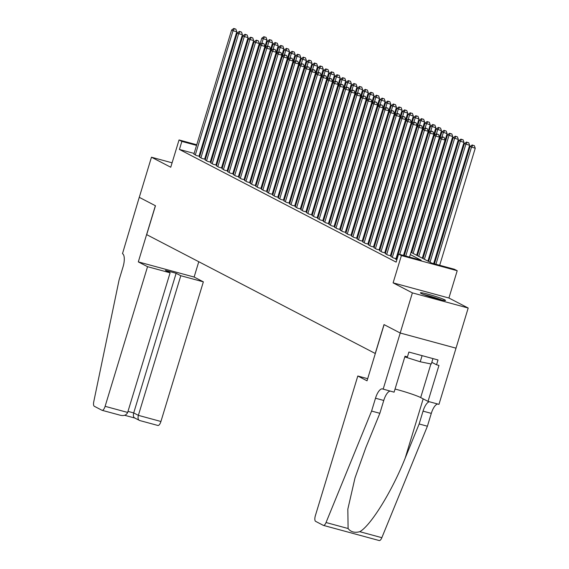 <?xml version="1.0" encoding="UTF-8"?>
<svg xmlns="http://www.w3.org/2000/svg" width="569" height="569" viewBox="0 0 569 569"><rect width="100%" height="100%" fill="white"/><g stroke="black" fill="none" stroke-linecap="round" stroke-linejoin="round"><path stroke-width="0.85" d="M444.738 299.849A13.123 0.974 16.9 0 0 430.882 295.012A13.123 0.974 16.9 0 0 420.42 292.836A13.123 0.974 16.9 0 0 421.209 293.455A13.123 0.974 16.9 0 0 435.065 298.291A13.123 0.974 16.9 0 0 445.527 300.468A13.123 0.974 16.9 0 0 444.738 299.849M410.974 252.309L431.764 263.12L454.389 269.265L457.206 270.723L401.401 255.566L398.584 254.101L421.209 260.246L410.292 254.571M383.157 389.196L400.227 333.021L384.096 324.636L367.033 380.81L357.801 376.009L315.375 515.649A5.05 1.863 -74.8 0 0 315.596 521.339L323.284 525.336A5.05 1.863 -74.8 0 0 323.427 525.393A5.05 1.863 -74.8 0 0 326.037 522.527L371.593 411.06L375.497 398.222A11.778 4.353 105.2 0 1 382.524 388.904A11.778 4.353 105.2 0 1 382.852 389.032L394.097 392.169L405.014 356.215L407.432 356.87L408.891 352.055L438.002 359.964L436.544 364.772L438.955 365.433L428.03 401.387L438.969 404.353L468.195 308.035L448.92 298.014L457.206 270.723M456.004 348.164L400.199 333.007L412.39 292.879L468.195 308.035M172.094 162.812L151.468 157.215L170.75 167.236L179.043 139.953L196.753 144.761M400.199 333.007L384.011 324.586L375.234 353.477L146.688 234.641L155.465 205.75L139.277 197.336L151.468 157.215M396.593 259.386L395.54 259.101L396.856 259.784M390.967 256.455L393.293 257.928L396.749 258.867M385.334 253.532L387.66 255.004L391.123 255.943M379.708 250.602L382.034 252.074L385.49 253.013M374.075 247.679L376.401 249.151L379.864 250.09M368.449 244.748L370.775 246.221L374.238 247.159M362.823 241.825L365.142 243.29L368.605 244.236M357.19 238.895L359.516 240.367L362.979 241.306M351.564 235.971L353.882 237.437L357.346 238.383M345.931 233.041L348.256 234.513L351.72 235.452M340.305 230.118L342.623 231.583L346.087 232.529M334.672 227.187L336.997 228.66L340.461 229.599M329.046 224.264L331.364 225.729L334.828 226.675M323.412 221.334L325.738 222.806L329.202 223.745M317.787 218.411L320.112 219.876L323.569 220.815M312.153 215.48L314.479 216.953L317.943 217.891M306.527 212.557L308.853 214.022L312.31 214.961M300.894 209.627L303.22 211.099L306.684 212.038M295.268 206.696L297.594 208.169L301.051 209.108M289.635 203.773L291.961 205.245L295.425 206.184M284.009 200.843L286.335 202.315L289.799 203.254M278.383 197.92L280.702 199.392L284.166 200.331M272.75 194.989L275.076 196.461L278.54 197.4M267.124 192.066L269.443 193.538L272.907 194.477M261.491 189.136L263.817 190.608L267.281 191.547M255.865 186.212L258.184 187.678L261.648 188.624M250.232 183.282L252.558 184.754L256.022 185.693M244.606 180.359L246.925 181.824L250.388 182.77M238.973 177.428L241.299 178.901L244.762 179.84M233.347 174.505L235.666 175.97L239.129 176.916M227.714 171.575L230.04 173.047L233.503 173.986M222.088 168.652L224.414 170.117L227.87 171.063M216.455 165.721L218.781 167.194L222.244 168.132M210.829 162.798L213.155 164.263L216.611 165.202M205.196 159.868L207.521 161.34L210.985 162.279M199.57 156.944L201.895 158.41L205.359 159.348M194.114 153.431L179.42 149.441L396.145 262.131L398.584 254.101M397.29 257.103L396.593 256.74M391.657 254.179L390.96 253.817M386.031 251.249L385.334 250.886M380.398 248.326L379.701 247.963M374.772 245.395L374.075 245.033M369.139 242.472L368.442 242.109M363.513 239.542L362.816 239.179M357.88 236.619L357.19 236.256M352.254 233.688L351.557 233.326M346.628 230.765L345.931 230.402M340.995 227.835L340.298 227.472M335.369 224.904L334.672 224.549M329.736 221.981L329.038 221.618M324.11 219.051L323.412 218.688M318.476 216.128L317.779 215.765M312.85 213.197L312.153 212.834M307.217 210.274L306.52 209.911M301.591 207.344L300.894 206.981M295.958 204.42L295.261 204.058M290.332 201.49L289.635 201.127M284.699 198.567L284.002 198.204M279.073 195.636L278.376 195.274M273.44 192.713L272.743 192.35M267.814 189.783L267.117 189.42M262.188 186.86L261.491 186.497M256.555 183.929L255.858 183.567M250.929 181.006L250.232 180.643M245.296 178.076L244.599 177.713M239.67 175.152L238.973 174.79M234.037 172.222L233.34 171.859M228.411 169.292L227.714 168.936M222.778 166.368L222.081 166.006M217.152 163.438L216.455 163.075M211.519 160.515L210.822 160.152M205.893 157.585L205.196 157.222M200.139 155.067L199.392 154.868M193.944 154.014L196.262 155.486L199.726 156.425M199.747 156.361L199.05 155.998M205.373 159.284L204.676 158.922M211.007 162.215L210.31 161.852M216.633 165.138L215.936 164.775M222.266 168.068L221.569 167.706M227.892 170.992L227.195 170.629M233.525 173.922L232.828 173.559M239.151 176.845L238.454 176.482M244.784 179.776L244.087 179.413M250.41 182.699L249.713 182.336M256.043 185.629L255.346 185.266M261.669 188.552L260.972 188.19M267.295 191.483L266.598 191.12M272.928 194.406L272.231 194.05M278.554 197.336L277.857 196.974M284.187 200.267L283.49 199.904M289.813 203.19L289.116 202.827M295.446 206.12L294.749 205.758M301.072 209.043L300.375 208.681M306.705 211.974L306.008 211.611M312.331 214.897L311.634 214.534M317.964 217.827L317.267 217.465M323.59 220.751L322.893 220.388M329.223 223.681L328.526 223.318M334.849 226.604L334.152 226.242M340.482 229.535L339.785 229.172M346.108 232.458L345.411 232.095M351.734 235.388L351.045 235.025M357.368 238.311L356.671 237.949M362.994 241.242L362.297 240.879M368.627 244.165L367.93 243.802M374.253 247.095L373.556 246.733M379.886 250.019L379.189 249.663M385.512 252.949L384.815 252.586M391.145 255.879L390.448 255.517M396.771 258.803L396.074 258.44M448.92 298.014L393.108 282.857L412.39 292.879M393.108 282.857L401.401 255.566M179.42 149.441L181.86 141.418L179.043 139.953M219.577 152.791L220.274 153.153M225.21 155.714L225.907 156.077M230.836 158.644L231.533 159.007M236.469 161.568L237.166 161.93M242.095 164.498L242.792 164.861M247.728 167.421L248.425 167.784M253.354 170.351L254.051 170.714M258.987 173.275L259.684 173.637M264.613 176.205L265.31 176.568M270.247 179.135L270.944 179.491M275.873 182.059L276.57 182.421M281.499 184.989L282.196 185.352M287.132 187.912L287.829 188.275M292.758 190.843L293.455 191.205M298.391 193.766L299.088 194.129M304.017 196.696L304.714 197.059M309.65 199.619L310.347 199.982M315.276 202.55L315.973 202.913M320.909 205.473L321.606 205.836M326.535 208.403L327.232 208.766M332.168 211.327L332.865 211.689M337.794 214.257L338.491 214.62M343.427 217.18L344.124 217.543M349.053 220.111L349.75 220.473M354.686 223.034L355.383 223.397M360.312 225.964L361.009 226.327M365.945 228.894L366.642 229.25M371.571 231.818L372.268 232.18M377.197 234.748L377.894 235.111M382.83 237.671L383.527 238.034M388.456 240.602L389.153 240.964M394.089 243.525L394.786 243.888M399.715 246.455L400.412 246.818M405.348 249.378L406.046 249.741M232.685 155.223L231.996 155.031M226.661 153.587L225.914 153.381M220.644 151.951L219.897 151.745M202.031 146.197L202.77 146.397M208.048 147.833L208.795 148.032M214.072 149.469L214.819 149.668M220.089 151.105L220.836 151.304M226.113 152.741L226.86 152.94M232.195 154.391L232.885 154.576M202.578 147.044L201.831 146.838M196.554 145.408L181.86 141.418M405.356 252.003L404.659 251.647M399.73 249.08L399.033 248.717M394.097 246.149L393.399 245.787M388.471 243.226L387.774 242.863M382.837 240.296L382.14 239.933M377.211 237.373L376.514 237.01M371.578 234.442L370.881 234.079M365.952 231.519L365.255 231.156M360.319 228.589L359.622 228.226M354.693 225.665L353.996 225.303M349.06 222.735L348.363 222.372M343.434 219.812L342.737 219.449M337.801 216.881L337.104 216.519M332.175 213.958L331.478 213.595M326.549 211.028L325.852 210.665M320.916 208.105L320.219 207.742M315.29 205.174L314.593 204.812M309.657 202.251L308.96 201.888M304.031 199.321L303.334 198.958M298.398 196.39L297.701 196.035M292.772 193.467L292.075 193.104M287.139 190.537L286.442 190.174M281.513 187.614L280.816 187.251M275.88 184.683L275.183 184.32M270.254 181.76L269.557 181.397M264.621 178.83L263.924 178.467M258.995 175.906L258.298 175.544M253.361 172.976L252.664 172.613M247.735 170.053L247.038 169.69M242.102 167.122L241.412 166.76M236.476 164.199L235.779 163.836M230.85 161.269L230.153 160.906M225.217 158.346L224.52 157.983M219.591 155.415L218.894 155.053M213.958 152.492L213.261 152.129M208.332 149.562L207.635 149.199M198.979 156.219L236.796 31.764L233.02 30.74L195.281 154.974M234.364 28.742L235.872 29.154L233.802 28.45L234.364 28.742L233.02 30.74L231.619 30.008L193.873 154.242M236.796 31.764L235.872 29.154M233.802 28.45L231.619 30.008M230.893 158.673L266.961 39.958L261.783 38.201L259.841 44.588M261.925 43.102L263.191 38.934L264.535 36.935L266.043 37.348L264.535 36.935M261.783 38.201L263.966 36.644M266.043 37.348L266.961 39.958M424.865 294.984A11.352 0.846 -163.1 0 1 439.503 299.344A11.352 0.846 -163.1 0 1 440.648 299.778M441.857 300.055A13.037 0.974 16.9 0 0 440.527 299.55A13.037 0.974 16.9 0 0 423.706 294.543M432.945 358.584L431.295 364.018L420.228 361.77L404.808 356.898M422.091 355.639L420.228 361.77M147.542 266.683L105.116 406.323L127.669 412.447L170.095 272.814L147.542 266.683L138.31 261.889L155.38 205.708L139.249 197.322L122.491 253.66A11.778 4.353 -74.8 0 1 123.018 266.946L119.12 279.784L93.757 401.75A5.05 1.863 -74.8 0 0 94.283 406.266L101.965 410.263A5.05 1.863 -74.8 0 0 102.107 410.32A5.05 1.863 -74.8 0 0 105.116 406.323M198.773 261.726L194.121 277.046L138.31 261.889M194.121 277.046L203.353 281.847L180.8 275.723L176.127 273.291L165.423 270.382L170.095 272.814M180.8 275.723L138.374 415.356L160.927 421.487A5.05 1.863 105.2 0 1 157.912 425.477A5.05 1.863 105.2 0 1 157.777 425.42M203.353 281.847L160.927 421.487M176.127 273.291L133.708 412.93L138.374 415.356C137.677 418.286 138.132 420.007 139.746 420.527L134.547 417.931M135.081 418.094C133.459 417.575 133.004 415.854 133.708 412.93L127.997 411.38M127.669 412.447C126.389 415.221 123.829 416.124 119.988 415.157L102.107 410.32M371.593 411.06L379.85 413.307L365.881 447.483L355.02 477.875L347.823 509.198L348.107 528.523C350.76 531.994 354.651 533.053 359.772 531.695C370.782 525.656 392.226 490.933 405.171 458.152L419.147 423.976L423.044 411.138A11.778 4.353 105.2 0 1 429.467 401.771M419.147 423.976L427.404 426.217L431.302 413.379A11.778 4.353 105.2 0 1 437.725 404.018M390.17 391.102A11.778 4.353 105.2 0 0 383.755 400.462L379.85 413.307M359.772 531.695L381.842 537.684L427.404 426.217M400.227 333.021L456.032 348.178M357.801 376.009L367.674 378.691M395.042 389.04A18.926 1.408 -163.1 0 1 420.683 397.567L428.03 401.387M381.842 537.684A5.05 1.863 105.2 0 1 379.231 540.55A5.05 1.863 105.2 0 1 379.089 540.493M431.814 362.318L436.544 364.772M204.612 159.149L242.422 34.695L238.653 33.671L200.907 157.898M239.997 31.672L241.505 32.077L239.435 31.38L239.997 31.672L238.653 33.671L237.245 32.938L199.499 157.165M242.422 34.695L241.505 32.077M239.435 31.38L237.245 32.938M210.238 162.073L248.056 37.618L244.279 36.594L206.54 160.828M245.623 34.595L247.131 35.008L245.061 34.304L245.623 34.595L244.279 36.594L242.878 35.861L205.132 160.095M248.056 37.618L247.131 35.008M245.061 34.304L242.878 35.861M215.871 165.003L253.682 40.548L249.912 39.524L212.166 163.751M251.256 37.526L252.764 37.931L250.694 37.234L251.256 37.526L249.912 39.524L248.504 38.792L210.758 163.019M253.682 40.548L252.764 37.931M250.694 37.234L248.504 38.792M221.497 167.933L259.308 43.472L255.538 42.447L217.799 166.681M256.882 40.449L258.39 40.861L256.32 40.157L256.882 40.449L255.538 42.447L254.13 41.715L216.391 165.949M259.308 43.472L258.39 40.861M256.32 40.157L254.13 41.715M236.519 161.596L272.587 42.888L267.409 41.132L265.474 47.511M267.551 46.032L268.817 41.864L270.161 39.866L271.669 40.271L270.161 39.866M267.409 41.132L269.599 39.574M271.669 40.271L272.587 42.888M242.152 164.526L278.22 45.812L273.042 44.055L271.1 50.442M273.184 48.955L274.45 44.787L275.787 42.789L277.302 43.201L275.787 42.789M273.042 44.055L275.225 42.497M277.302 43.201L278.22 45.812M247.778 167.45L283.846 48.742L278.668 46.985L276.733 53.372M278.81 51.886L280.076 47.718L281.42 45.719L282.928 46.125L281.42 45.719M278.668 46.985L280.858 45.428M282.928 46.125L283.846 48.742M253.411 170.38L289.479 51.665L284.301 49.908L282.359 56.295M284.436 54.809L285.709 50.641L287.046 48.642L288.554 49.055L287.046 48.642M284.301 49.908L286.484 48.351M288.554 49.055L289.479 51.665M227.131 170.856L264.941 46.402L261.171 45.378L223.425 169.605M262.515 43.379L264.023 43.785L261.946 43.088L262.515 43.379L261.171 45.378L259.763 44.645L222.017 168.872M264.941 46.402L264.023 43.785M261.946 43.088L259.763 44.645M259.037 173.303L295.105 54.596L289.927 52.839L287.985 59.226M290.069 57.739L291.335 53.571L292.679 51.573L294.187 51.978L292.679 51.573M289.927 52.839L292.117 51.281M294.187 51.978L295.105 54.596M232.757 173.787L270.567 49.325L266.797 48.301L229.058 172.535M268.141 46.302L269.649 46.715L267.579 46.011L268.141 46.302L266.797 48.301L265.389 47.568L227.65 171.802M270.567 49.325L269.649 46.715M267.579 46.011L265.389 47.568M264.67 176.234L300.738 57.519L295.56 55.762L293.618 62.149M295.695 60.67L296.968 56.495L298.305 54.496L299.813 54.909L298.305 54.496M295.56 55.762L297.743 54.204M299.813 54.909L300.738 57.519M238.383 176.71L276.2 52.256L272.43 51.231L234.684 175.458M273.774 49.233L275.282 49.638L273.205 48.941L273.774 49.233L272.43 51.231L271.022 50.499L233.276 174.726M276.2 52.256L275.282 49.638M273.205 48.941L271.022 50.499M270.296 179.157L306.364 60.449L301.186 58.692L299.244 65.079M301.328 63.593L302.594 59.425L303.938 57.426L305.446 57.832L303.938 57.426M301.186 58.692L303.377 57.135M305.446 57.832L306.364 60.449M244.016 179.64L281.826 55.179L278.056 54.155L240.31 178.389M279.4 52.156L280.908 52.568L278.838 51.864L279.4 52.156L278.056 54.155L276.648 53.429L238.909 177.656M281.826 55.179L280.908 52.568M278.838 51.864L276.648 53.429M275.929 182.087L311.997 63.372L306.819 61.623L304.877 68.003M306.954 66.523L308.22 62.348L309.564 60.35L311.072 60.762L309.564 60.35M306.819 61.623L309.003 60.058M311.072 60.762L311.997 63.372M249.642 182.564L287.459 58.109L283.689 57.085L245.943 181.312M285.026 55.086L286.541 55.492L284.464 54.795L285.026 55.086L283.689 57.085L282.281 56.352L244.535 180.586M287.459 58.109L286.541 55.492M284.464 54.795L282.281 56.352M281.555 185.017L317.623 66.303L312.445 64.546L310.503 70.933M312.587 69.446L313.853 65.279L315.198 63.28L316.705 63.692L315.198 63.28M312.445 64.546L314.636 62.988M316.705 63.692L317.623 66.303M255.275 185.494L293.085 61.032L289.315 60.008L251.569 184.242M290.659 58.01L292.167 58.422L290.098 57.718L290.659 58.01L289.315 60.008L287.907 59.283L250.168 183.51M293.085 61.032L292.167 58.422M290.098 57.718L287.907 59.283M287.189 187.941L323.256 69.226L318.078 67.476L316.136 73.856M318.213 72.377L319.479 68.202L320.824 66.203L322.331 66.616L320.824 66.203M318.078 67.476L320.262 65.912M322.331 66.616L323.256 69.226M260.901 188.417L298.718 63.963L294.948 62.939L257.202 187.165M296.285 60.94L297.793 61.352L295.724 60.648L296.285 60.94L294.948 62.939L293.54 62.206L255.794 186.44M298.718 63.963L297.793 61.352M295.724 60.648L293.54 62.206M292.815 190.871L328.882 72.156L323.704 70.4L321.762 76.787M323.846 75.3L325.112 71.132L326.457 69.134L327.964 69.546L326.457 69.134M323.704 70.4L325.895 68.842M327.964 69.546L328.882 72.156M266.534 191.348L304.344 66.893L300.574 65.869L262.828 190.096M301.919 63.863L303.426 64.276L301.357 63.572L301.919 63.863L300.574 65.869L299.166 65.136L261.42 189.363M304.344 66.893L303.426 64.276M301.357 63.572L299.166 65.136M298.441 193.794L334.508 75.087L329.33 73.33L327.395 79.71M329.472 78.23L330.738 74.062L332.083 72.057L333.59 72.469L332.083 72.057M329.33 73.33L331.521 71.765M333.59 72.469L334.508 75.087M272.16 194.271L309.977 69.816L306.207 68.792L268.461 193.026M307.545 66.793L309.052 67.206L306.983 66.502L307.545 66.793L306.207 68.792L304.799 68.06L267.053 192.294M309.977 69.816L309.052 67.206M306.983 66.502L304.799 68.06M304.074 196.725L340.141 78.01L334.963 76.253L333.021 82.64M335.105 81.154L336.371 76.986L337.716 74.987L339.224 75.4L337.716 74.987M334.963 76.253L337.147 74.695M339.224 75.4L340.141 78.01M277.793 197.201L315.603 72.747L311.833 71.722L274.087 195.949M313.178 69.724L314.685 70.129L312.616 69.425L313.178 69.724L311.833 71.722L310.425 70.99L272.679 195.217M315.603 72.747L314.685 70.129M312.616 69.425L310.425 70.99M309.7 199.648L345.767 80.94L340.589 79.183L338.655 85.563M340.731 84.084L341.997 79.916L343.342 77.917L344.85 78.323L343.342 77.917M340.589 79.183L342.78 77.619M344.85 78.323L345.767 80.94M283.419 200.124L321.236 75.67L317.459 74.646L279.72 198.88M318.804 72.647L320.311 73.06L318.242 72.355L318.804 72.647L317.459 74.646L316.058 73.913L278.312 198.147M321.236 75.67L320.311 73.06M318.242 72.355L316.058 73.913M315.333 202.578L351.4 83.863L346.222 82.107L344.281 88.494M346.365 87.007L347.631 82.839L348.975 80.841L350.483 81.253L348.975 80.841M346.222 82.107L348.406 80.549M350.483 81.253L351.4 83.863M289.052 203.055L326.862 78.6L323.092 77.576L285.346 201.803M324.437 75.577L325.945 75.983L323.875 75.279L324.437 75.577L323.092 77.576L321.684 76.843L283.938 201.07M326.862 78.6L325.945 75.983M323.875 75.279L321.684 76.843M320.959 205.501L357.026 86.794L351.848 85.037L349.914 91.417M351.991 89.938L353.257 85.77L354.601 83.771L356.109 84.176L354.601 83.771M351.848 85.037L354.039 83.472M356.109 84.176L357.026 86.794M294.678 205.978L332.495 81.523L328.718 80.499L290.979 204.733M330.063 78.501L331.571 78.913L329.501 78.209L330.063 78.501L328.718 80.499L327.317 79.767L289.571 204.001M332.495 81.523L331.571 78.913M329.501 78.209L327.317 79.767M326.592 208.432L362.659 89.717L357.481 87.96L355.54 94.347M357.624 92.861L358.89 88.693L360.227 86.694L361.742 87.107L360.227 86.694M357.481 87.96L359.665 86.403M361.742 87.107L362.659 89.717M300.311 208.908L338.121 84.454L334.352 83.43L296.605 207.657M335.696 81.431L337.204 81.836L335.134 81.132L335.696 81.431L334.352 83.43L332.943 82.697L295.197 206.924M338.121 84.454L337.204 81.836M335.134 81.132L332.943 82.697M332.218 211.355L368.285 92.647L363.107 90.891L361.173 97.271M363.25 95.791L364.516 91.623L365.86 89.625L367.368 90.03L365.86 89.625M363.107 90.891L365.298 89.326M367.368 90.03L368.285 92.647M305.937 211.832L343.747 87.377L339.978 86.353L302.239 210.587M341.322 84.354L342.83 84.767L340.76 84.063L341.322 84.354L339.978 86.353L338.569 85.62L300.83 209.854M343.747 87.377L342.83 84.767M340.76 84.063L338.569 85.62M337.851 214.285L373.918 95.571L368.74 93.814L366.799 100.201M368.883 98.714L370.149 94.546L371.486 92.548L372.994 92.96L371.486 92.548M368.74 93.814L370.924 92.256M372.994 92.96L373.918 95.571M311.57 214.762L349.38 90.307L345.611 89.283L307.865 213.51M346.955 87.285L348.463 87.69L346.386 86.993L346.955 87.285L345.611 89.283L344.202 88.551L306.456 212.778M349.38 90.307L348.463 87.69M346.386 86.993L344.202 88.551M343.477 217.209L379.544 98.501L374.366 96.744L372.425 103.124M374.509 101.645L375.775 97.477L377.119 95.478L378.627 95.884L377.119 95.478M374.366 96.744L376.557 95.187M378.627 95.884L379.544 98.501M317.196 217.685L355.006 93.231L351.237 92.206L313.498 216.44M352.581 90.208L354.089 90.62L352.019 89.916L352.581 90.208L351.237 92.206L349.828 91.474L312.089 215.708M355.006 93.231L354.089 90.62M352.019 89.916L349.828 91.474M349.11 220.139L385.177 101.424L380 99.667L378.058 106.054M380.135 104.568L381.408 100.4L382.745 98.401L384.253 98.814L382.745 98.401M380 99.667L382.183 98.11M384.253 98.814L385.177 101.424M322.829 220.616L360.639 96.161L356.87 95.137L319.124 219.364M358.214 93.138L359.722 93.544L357.645 92.847L358.214 93.138L356.87 95.137L355.461 94.404L317.715 218.631M360.639 96.161L359.722 93.544M357.645 92.847L355.461 94.404M354.736 223.062L390.803 104.355L385.626 102.598L383.684 108.985M385.768 107.498L387.034 103.33L388.378 101.332L389.886 101.737L388.378 101.332M385.626 102.598L387.816 101.04M389.886 101.737L390.803 104.355M328.455 223.546L366.265 99.084L362.496 98.06L324.75 222.294M363.84 96.061L365.348 96.474L363.278 95.77L363.84 96.061L362.496 98.06L361.087 97.327L323.348 221.561M366.265 99.084L365.348 96.474M363.278 95.77L361.087 97.327M360.369 225.993L396.437 107.278L391.259 105.521L389.317 111.908M391.394 110.422L392.66 106.254L394.004 104.255L395.512 104.668L394.004 104.255M391.259 105.521L393.442 103.963M395.512 104.668L396.437 107.278M334.081 226.469L371.898 102.015L368.129 100.99L330.383 225.217M369.466 98.992L370.981 99.397L368.904 98.7L369.466 98.992L368.129 100.99L366.721 100.258L328.974 224.485M371.898 102.015L370.981 99.397M368.904 98.7L366.721 100.258M365.995 228.916L402.063 110.208L396.885 108.451L394.943 114.838M397.027 113.352L398.293 109.184L399.637 107.185L401.145 107.591L399.637 107.185M396.885 108.451L399.075 106.894M401.145 107.591L402.063 110.208M339.714 229.399L377.524 104.938L373.755 103.914L336.009 228.148M375.099 101.915L376.607 102.328L374.537 101.623L375.099 101.915L373.755 103.914L372.346 103.181L334.608 227.415M377.524 104.938L376.607 102.328M374.537 101.623L372.346 103.181M371.628 231.846L407.696 113.131L402.518 111.375L400.576 117.762M402.653 116.282L403.919 112.107L405.263 110.109L406.771 110.521L405.263 110.109M402.518 111.375L404.701 109.817M406.771 110.521L407.696 113.131M345.34 232.323L383.157 107.868L379.388 106.844L341.642 231.071M380.725 104.845L382.233 105.251L380.163 104.554L380.725 104.845L379.388 106.844L377.98 106.111L340.234 230.338M383.157 107.868L382.233 105.251M380.163 104.554L377.98 106.111M377.254 234.777L413.322 116.062L408.144 114.305L406.202 120.692M408.286 119.206L409.552 115.038L410.896 113.039L412.404 113.444L410.896 113.039M408.144 114.305L410.334 112.747M412.404 113.444L413.322 116.062M350.973 235.253L388.783 110.791L385.014 109.767L347.268 234.001M386.358 107.769L387.866 108.181L385.796 107.477L386.358 107.769L385.014 109.767L383.606 109.042L345.86 233.269M388.783 110.791L387.866 108.181M385.796 107.477L383.606 109.042M382.887 237.7L418.955 118.985L413.77 117.235L411.835 123.615M413.912 122.136L415.178 117.961L416.522 115.962L418.03 116.375L416.522 115.962M413.77 117.235L415.96 115.671M418.03 116.375L418.955 118.985M356.599 238.176L394.417 113.722L390.647 112.698L352.901 236.924M391.984 110.699L393.492 111.111L391.422 110.407L391.984 110.699L390.647 112.698L389.239 111.965L351.493 236.199M394.417 113.722L393.492 111.111M391.422 110.407L389.239 111.965M388.513 240.63L424.581 121.915L419.403 120.159L417.461 126.546M419.545 125.059L420.811 120.891L422.155 118.893L423.663 119.305L422.155 118.893M419.403 120.159L421.586 118.601M423.663 119.305L424.581 121.915M362.233 241.107L400.043 116.645L396.273 115.621L358.527 239.855M397.617 113.622L399.125 114.035L397.055 113.331L397.617 113.622L396.273 115.621L394.865 114.895L357.119 239.122M400.043 116.645L399.125 114.035M397.055 113.331L394.865 114.895M394.139 243.553L430.207 124.839L425.029 123.089L423.094 129.469M425.171 127.989L426.437 123.814L427.781 121.816L429.289 122.228L427.781 121.816M425.029 123.089L427.219 121.524M429.289 122.228L430.207 124.839M367.859 244.03L405.676 119.575L401.899 118.551L364.16 242.778M403.243 116.553L404.751 116.965L402.681 116.261L403.243 116.553L401.899 118.551L400.498 117.819L362.752 242.053M405.676 119.575L404.751 116.965M402.681 116.261L400.498 117.819M399.772 246.484L435.84 127.769L430.662 126.012L428.72 132.399M430.804 130.913L432.07 126.745L433.414 124.746L434.922 125.159L433.414 124.746M430.662 126.012L432.845 124.455M434.922 125.159L435.84 127.769M373.492 246.96L411.302 122.506L407.532 121.482L369.786 245.708M408.876 119.476L410.384 119.888L408.314 119.184L408.876 119.476L407.532 121.482L406.124 120.749L368.378 244.976M411.302 122.506L410.384 119.888M408.314 119.184L406.124 120.749M405.398 249.407L441.466 130.699L436.288 128.943L434.353 135.322M436.43 133.843L437.696 129.675L439.04 127.676L440.548 128.082L439.04 127.676M436.288 128.943L438.479 127.378M440.548 128.082L441.466 130.699M379.118 249.883L416.935 125.429L413.158 124.405L375.419 248.639M414.502 122.406L416.01 122.819L413.94 122.115L414.502 122.406L413.158 124.405L411.757 123.672L374.011 247.906M416.935 125.429L416.01 122.819M413.94 122.115L411.757 123.672M411.031 252.337L447.099 133.623L441.921 131.866L439.979 138.253M442.063 136.766L443.329 132.598L444.674 130.6L446.181 131.012L444.674 130.6M441.921 131.866L444.105 130.308M446.181 131.012L447.099 133.623M384.751 252.814L422.561 128.359L418.791 127.335L381.045 251.562M420.135 125.336L421.643 125.742L419.573 125.038L420.135 125.336L418.791 127.335L417.383 126.603L379.637 250.829M422.561 128.359L421.643 125.742M419.573 125.038L417.383 126.603M416.657 255.261L452.725 136.553L447.547 134.796L411.728 252.7M413.137 253.425L448.955 135.529L450.299 133.53L451.807 133.935L450.299 133.53M447.547 134.796L449.738 133.231M451.807 133.935L452.725 136.553M390.377 255.737L428.187 131.283L424.417 130.258L386.678 254.492M425.761 128.26L427.269 128.672L425.199 127.968L425.761 128.26L424.417 130.258L423.009 129.526L385.27 253.76M428.187 131.283L427.269 128.672M425.199 127.968L423.009 129.526M422.29 258.191L458.358 139.476L453.18 137.719L417.354 255.623M418.763 256.356L454.588 138.452L455.925 136.453L457.433 136.866L455.925 136.453M453.18 137.719L455.364 136.162M457.433 136.866L458.358 139.476M396.01 258.667L433.82 134.213L430.05 133.189L392.304 257.416M431.394 131.19L432.902 131.595L430.825 130.891L431.394 131.19L430.05 133.189L428.642 132.456L390.896 256.683M433.82 134.213L432.902 131.595M430.825 130.891L428.642 132.456M427.916 261.114L463.984 142.406L458.806 140.65L422.987 258.554M424.396 259.286L460.214 141.382L461.559 139.384L463.066 139.789L461.559 139.384M458.806 140.65L460.997 139.085M463.066 139.789L463.984 142.406M403.506 255.438L439.446 137.136L435.676 136.112L399.737 254.414M437.02 134.113L438.528 134.526L436.459 133.822L437.02 134.113L435.676 136.112L434.268 135.379L396.529 259.613M439.446 137.136L438.528 134.526M436.459 133.822L434.268 135.379M433.67 263.632L469.617 145.33L464.439 143.573L428.613 261.477M430.022 262.209L465.847 144.306L467.185 142.307L468.692 142.719L467.185 142.307M464.439 143.573L466.623 142.015M468.692 142.719L469.617 145.33M409.531 257.074L445.079 140.066L441.309 139.042L405.754 256.05M442.654 137.044L444.161 137.449L442.085 136.752L442.654 137.044L441.309 139.042L439.901 138.31L404.253 255.645M445.079 140.066L444.161 137.449M442.085 136.752L439.901 138.31M439.695 265.268L475.243 148.26L470.065 146.503L434.417 263.838M435.925 264.244L471.473 147.236L472.818 145.237L474.326 145.643L472.818 145.237M470.065 146.503L472.256 144.946M474.326 145.643L475.243 148.26M423.044 411.138L431.302 413.379M383.755 400.462L375.497 398.222M326.037 522.527L348.107 528.523M405.171 458.152L423.187 398.862M430.904 363.94L420.683 397.567M157.912 425.477L139.526 420.484M124.668 415.285L134.697 418.009M323.427 525.393L379.231 540.55"/></g></svg>
